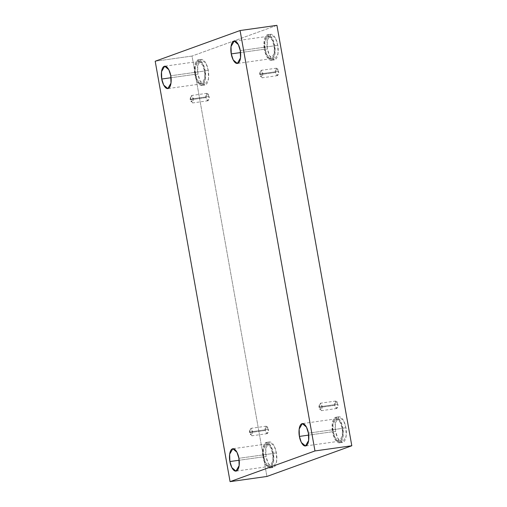 <?xml version="1.0" encoding="UTF-8"?>
<svg xmlns="http://www.w3.org/2000/svg" width="507" height="507" viewBox="0 0 507 507"><rect width="100%" height="100%" fill="white"/><g stroke="black" fill="none" stroke-linecap="round" stroke-linejoin="round"><path stroke-width="0.38" stroke-dasharray="2.54 1.9" d="M252.904 431.533L249.362 432.363L249.9 432.623L249.875 429.828L252.904 431.533L250.876 428.345L249.9 432.623L265.307 430.449L266.283 426.178L268.311 429.366L252.904 431.533L268.311 429.366C268.064 424.777 263.995 426.254 265.307 430.449C265.56 435.038 269.629 433.561 268.311 429.366L267.335 433.637L265.307 430.449L249.9 432.623L251.922 435.811L252.904 431.533L250.553 434.664L249.9 432.623L249.362 432.363L252.904 431.533M193.611 98.669L190.068 99.499L190.607 99.759L190.581 96.964L193.611 98.669L191.583 95.481L190.607 99.759L206.019 97.585L206.995 93.313L209.023 96.501L193.611 98.669L209.023 96.501C208.77 91.919 204.701 93.389 206.019 97.585C206.267 102.173 210.335 100.703 209.023 96.501L208.041 100.779L206.019 97.585L190.607 99.759L192.635 102.946L193.611 98.669L191.266 101.799L190.607 99.759L190.068 99.499L193.611 98.669M263.12 73.534L259.578 74.364L260.116 74.618L260.091 71.823L263.12 73.534L261.092 70.346L260.116 74.618L275.529 72.45L276.505 68.172L278.527 71.36L263.12 73.534L278.527 71.36C278.28 66.778 274.211 68.249 275.529 72.45C275.776 77.032 279.845 75.562 278.527 71.36L277.551 75.638L275.529 72.45L260.116 74.618L262.144 77.805L263.12 73.534L260.775 76.658L260.116 74.618L259.578 74.364L263.12 73.534M322.408 406.392L318.871 407.222L319.41 407.482L319.385 404.687L322.408 406.392L320.386 403.204L319.41 407.482L334.816 405.315L335.792 401.037L337.82 404.225L322.408 406.392L337.82 404.225C337.573 399.643 333.505 401.113 334.816 405.315C335.064 409.897 339.139 408.427 337.82 404.225L336.844 408.503L334.816 405.315L319.41 407.482L321.432 410.67L322.408 406.392L320.063 409.523L319.41 407.482L318.871 407.222L322.408 406.392M197.945 74.073L197.667 65.701L201.292 59.42L206.026 63.432L208.244 70.353L205.189 70.777L202.971 63.863L198.237 59.845L194.618 66.132L194.891 74.504L197.945 74.073C198.402 77.856 201.513 86.095 205.354 84.891C209.131 83.344 209.112 73.984 208.244 70.353C207.788 66.569 204.676 58.324 200.835 59.534C197.058 61.081 197.077 70.441 197.945 74.073L194.891 74.504C194.023 70.872 194.004 61.512 197.781 59.959C201.628 58.755 204.739 66.994 205.189 70.777C206.057 74.415 206.083 83.769 202.299 85.322C198.459 86.526 195.347 78.287 194.891 74.504L197.109 81.424L201.843 85.436L205.468 79.155L205.189 70.777L208.244 70.353L208.523 78.724L204.898 85.005L200.164 80.993L197.945 74.073M195.537 74.269L195.296 66.943L198.465 61.448L202.61 64.959L204.549 71.012L170.764 75.771L204.549 71.012L204.79 78.338L201.615 83.839L197.477 80.321L195.537 74.269L171.036 77.723L195.537 74.269C195.936 77.584 198.655 84.789 202.02 83.737C205.329 82.381 205.303 74.193 204.549 71.012C204.15 67.704 201.425 60.491 198.066 61.543C194.758 62.906 194.777 71.094 195.537 74.269M266.086 456.604L265.807 448.226L269.432 441.946L274.167 445.957L276.385 452.878L273.33 453.309L271.112 446.388L266.378 442.377L262.753 448.657L263.032 457.035L266.086 456.604C266.536 460.388 269.648 468.626 273.495 467.422C277.272 465.87 277.253 456.515 276.385 452.878C275.928 449.094 272.817 440.856 268.976 442.06C265.193 443.612 265.218 452.966 266.086 456.604L263.032 457.035C262.163 453.397 262.144 444.043 265.922 442.491C269.762 441.286 272.874 449.525 273.33 453.309C274.198 456.94 274.217 466.301 270.44 467.853C266.6 469.057 263.488 460.819 263.032 457.035L265.25 463.949L269.984 467.967L273.609 461.681L273.33 453.309L276.385 452.878L276.657 461.25L273.032 467.536L268.304 463.518L266.086 456.604M263.678 456.801L263.431 449.475L266.606 443.974L270.744 447.485L272.684 453.543L238.898 458.296L272.684 453.543L272.931 460.869L269.756 466.364L265.617 462.853L263.678 456.801L239.177 460.248L263.678 456.801C264.071 460.109 266.796 467.321 270.155 466.263C273.463 464.906 273.444 456.718 272.684 453.543C272.291 450.229 269.566 443.023 266.207 444.075C262.899 445.431 262.918 453.619 263.678 456.801M335.596 431.463L335.317 423.092L338.942 416.805L343.676 420.823L345.894 427.737L342.84 428.168L340.622 421.254L335.888 417.236L332.262 423.522L332.541 431.894L335.596 431.463C336.046 435.247 339.158 443.486 343.005 442.281C346.782 440.729 346.763 431.375 345.894 427.737C345.438 423.953 342.326 415.715 338.486 416.919C334.702 418.471 334.728 427.832 335.596 431.463L332.541 431.894C331.673 428.257 331.648 418.902 335.431 417.35C339.272 416.146 342.383 424.384 342.84 428.168C343.708 431.806 343.727 441.16 339.95 442.712C336.109 443.917 332.998 435.678 332.541 431.894L334.759 438.809L339.494 442.826L343.112 436.54L342.84 428.168L345.894 427.737L346.167 436.115L342.542 442.396L337.814 438.384L335.596 431.463M333.181 431.66L332.941 424.334L336.116 418.839L340.254 422.35L342.193 428.402L308.408 433.155L342.193 428.402L342.434 435.728L339.265 441.229L335.127 437.712L333.181 431.66L308.687 435.107L333.181 431.66C333.581 434.974 336.306 442.18 339.665 441.128C342.973 439.772 342.954 431.584 342.193 428.402C341.8 425.088 339.075 417.882 335.716 418.934C332.408 420.29 332.427 428.478 333.181 431.66M267.455 48.938L267.176 40.56L270.801 34.28L275.535 38.291L277.754 45.212L274.699 45.643L272.481 38.722L267.747 34.71L264.128 40.991L264.401 49.363L267.455 48.938C267.911 52.722 271.023 60.96 274.864 59.756C278.641 58.204 278.622 48.843 277.754 45.212C277.297 41.428 274.186 33.189 270.345 34.394C266.568 35.946 266.587 45.3 267.455 48.938L264.401 49.363C263.532 45.731 263.513 36.371 267.29 34.825C271.131 33.614 274.249 41.859 274.699 45.643C275.567 49.274 275.593 58.635 271.809 60.181C267.969 61.391 264.857 53.146 264.401 49.363L266.619 56.283L271.353 60.295L274.978 54.015L274.699 45.643L277.754 45.212L278.032 53.584L274.407 59.87L269.673 55.852L267.455 48.938M265.047 49.135L264.806 41.808L267.975 36.308L272.113 39.819L274.059 45.871L240.274 50.63L274.059 45.871L274.3 53.203L271.125 58.698L266.986 55.187L265.047 49.135L240.546 52.582L265.047 49.135C265.44 52.443 268.165 59.655 271.53 58.597C274.832 57.24 274.813 49.052 274.059 45.871C273.66 42.563 270.934 35.351 267.576 36.409C264.267 37.765 264.286 45.953 265.047 49.135M155.193 61.239L192.033 56.055L266.916 476.466L192.033 56.055L155.193 61.239M276.923 25.35L192.033 56.055L276.923 25.35M249.875 429.828L249.362 432.363L250.553 434.664M266.283 426.178L250.876 428.345M190.581 96.964L190.068 99.499L191.266 101.799M206.995 93.313L191.583 95.481M260.091 71.823L259.578 74.364L260.775 76.658M276.505 68.172L261.092 70.346M319.385 404.687L318.871 407.222L320.063 409.523M335.792 401.037L320.386 403.204M201.292 59.42L198.237 59.845M198.465 61.448L164.68 66.202M269.432 441.946L266.378 442.377M266.606 443.974L232.821 448.733M338.942 416.805L335.888 417.236M336.116 418.839L302.33 423.592M270.801 34.28L267.747 34.71M267.975 36.308L234.19 41.067M271.125 58.698L237.339 63.457M274.407 59.87L271.353 60.295M339.265 441.229L305.48 445.983M342.542 442.396L339.494 442.826M269.756 466.364L235.97 471.123M273.032 467.536L269.984 467.967M201.615 83.839L167.83 88.592M204.898 85.005L201.843 85.436M336.844 408.503L321.432 410.67M277.551 75.638L262.144 77.805M208.041 100.779L192.635 102.946M267.335 433.637L251.922 435.811"/><path stroke-width="0.76" d="M170.764 75.771L168.825 69.719L164.68 66.202L161.511 71.702L161.752 79.029L171.036 77.723L161.752 79.029C160.992 75.847 160.972 67.659 164.281 66.303C167.64 65.251 170.365 72.457 170.764 75.771C171.518 78.946 171.543 87.134 168.235 88.497C164.87 89.549 162.151 82.337 161.752 79.029L163.691 85.081L167.83 88.592L171.005 83.097L170.764 75.771M238.898 458.296L236.959 452.244L232.821 448.733L229.646 454.228L229.893 461.554L239.177 460.248L229.893 461.554C229.132 458.379 229.113 450.191 232.421 448.834C235.78 447.776 238.505 454.988 238.898 458.296C239.659 461.478 239.678 469.666 236.37 471.022C233.011 472.074 230.286 464.868 229.893 461.554L231.832 467.612L235.97 471.123L239.146 465.622L238.898 458.296M308.408 433.155L306.469 427.103L302.33 423.592L299.155 429.093L299.403 436.419L308.687 435.107L299.403 436.419C298.642 433.238 298.623 425.05 301.931 423.694C305.29 422.635 308.015 429.847 308.408 433.155C309.169 436.337 309.188 444.525 305.879 445.881C302.521 446.94 299.795 439.727 299.403 436.419L301.342 442.472L305.48 445.983L308.655 440.488L308.408 433.155M240.274 50.63L238.334 44.578L234.19 41.067L231.021 46.562L231.262 53.888L240.546 52.582L231.262 53.888C230.501 50.706 230.482 42.525 233.79 41.162C237.149 40.11 239.874 47.322 240.274 50.63C241.028 53.812 241.053 62 237.745 63.356C234.38 64.408 231.661 57.202 231.262 53.888L233.201 59.94L237.339 63.457L240.514 57.956L240.274 50.63M240.084 30.534L314.967 450.945L351.807 445.761L276.923 25.35L240.084 30.534L276.923 25.35L351.807 445.761L314.967 450.945L230.077 481.65L266.916 476.466L351.807 445.761L266.916 476.466L230.077 481.65L155.193 61.239L240.084 30.534L155.193 61.239L230.077 481.65L314.967 450.945L240.084 30.534"/></g></svg>
